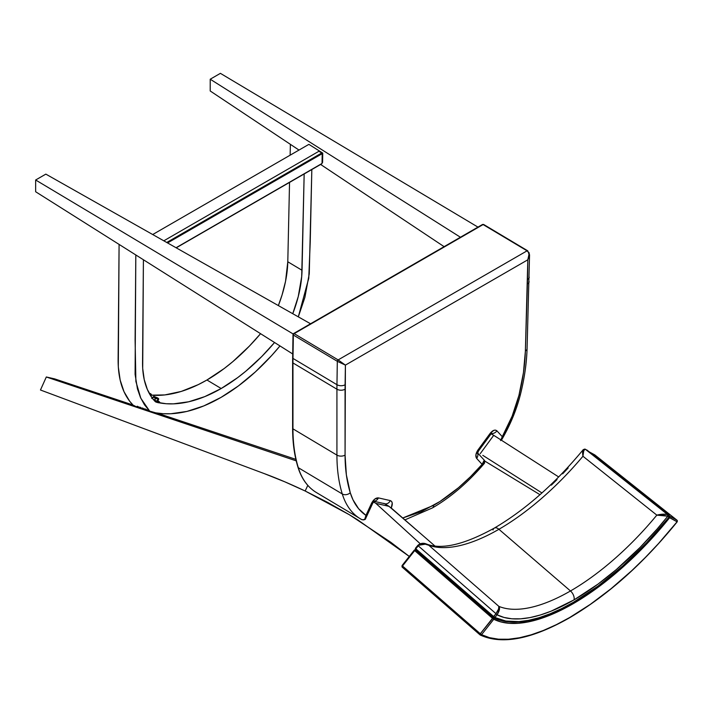 <?xml version="1.0" encoding="UTF-8"?>
<svg xmlns="http://www.w3.org/2000/svg" width="713" height="713" viewBox="0 0 713 713"><rect width="100%" height="100%" fill="white"/><g stroke="black" fill="none" stroke-linecap="round" stroke-linejoin="round"><path stroke-width="1.07" d="M210.21 90.979L210.219 79.214L460.429 237.242L210.219 79.214L210.21 90.979L298.997 150.069L210.21 90.979M444.119 246.662L320.618 164.462L444.119 246.662M477.968 227.117L220.397 73.341L210.219 79.214L220.397 73.341L477.968 227.117M310.556 323.773L45.837 174.124L35.65 179.997L293.168 333.987L35.65 179.997L35.65 191.752L35.65 179.997L45.837 174.124L310.556 323.773M292.713 353.969L35.65 191.752L292.713 353.969M493.004 530.009A6.907 3.993 60 0 1 494.332 528.083A6.907 3.993 60 0 1 498.922 529.287A165.264 69.812 130.8 0 0 582.949 456.249L656.833 515.134A165.264 69.812 -49.2 0 1 570.48 590.97A6.907 3.993 60 0 1 574.054 599.865A172.172 72.726 130.8 0 0 667.787 516.221L662.858 515.232L656.833 515.134A165.264 69.812 -49.2 0 1 570.48 590.97A165.264 69.812 -49.2 0 1 498.833 606.353L428.78 545.258A165.264 69.812 130.8 0 0 498.922 529.287A165.264 69.812 130.8 0 0 582.949 456.249L582.69 451.347L583.466 449.511M587.04 450.197L586.915 450.037A1.15 0.49 128.5 0 1 586.959 450.072A1.15 0.49 128.5 0 0 586.959 450.072L586.915 450.037A1.15 1.034 -64.2 0 0 586.746 449.93L667.671 514.617A1.15 1.034 -64.2 0 1 667.787 516.221L667.573 514.563A1.15 1.016 116.8 0 1 667.662 516.167L656.833 515.134L662.805 514.198L667.573 514.563C664.641 513.886 661.067 514.082 656.833 515.134L582.949 456.249C583.038 451.917 583.867 449.6 585.426 449.324L584.428 449.636L583.662 451.195L582.949 456.249C582.263 452.042 582.592 449.805 583.929 449.546A1.15 1.069 113.8 0 1 585.426 449.324L585.569 449.386A1.15 1.034 -64.2 0 0 585.382 449.27A1.15 1.034 115.8 0 1 585.569 449.386L667.671 514.617A1.15 1.034 115.8 0 1 667.787 516.221L669.133 516.88A1.15 1.034 -64.2 0 0 669.017 515.267L585.426 449.324L669.142 515.428A1.15 0.49 130.8 0 0 669.097 515.321A1.15 0.49 130.8 0 0 669.052 515.294L669.133 516.88A175.63 74.188 -49.2 0 1 573.466 602.262A1.15 0.668 60 0 1 573.243 602.583A1.15 0.668 -120 0 0 573.466 602.262L561.559 608.644L550.035 613.813L539.019 617.725L528.609 620.328L518.904 621.62L505.856 621.041L494.884 617.485L497.05 614.802L503.984 617.44L511.854 618.795L520.588 618.831L530.098 617.574L540.302 615.007L551.096 611.184L574.054 599.865L598.1 584.045L616.317 569.571L640.105 547.397L657.083 529.055L667.787 516.221L669.24 516.916L646.771 542.602L622.761 565.97L598.02 586.113L573.466 602.262A175.63 74.188 -49.2 0 1 494.884 617.485L497.05 614.802L495.802 613.84L493.253 617.529M493.735 617.895L494.884 617.485L493.663 616.549L495.829 613.866L493.663 616.549A1.15 0.49 130.8 0 0 493.343 617.672A1.15 0.526 -49 0 1 493.334 617.663A1.15 0.49 -49.2 0 1 493.343 617.672A1.15 0.49 -49.2 0 1 493.663 616.549L494.884 617.485A1.15 1.043 117.1 0 1 493.583 617.832C512.932 626.843 539.491 621.754 573.252 602.583C607.226 582.557 639.222 554.001 669.24 516.916L669.044 516.675M669.142 515.428L669.017 515.267A1.15 0.49 -51.5 0 1 669.061 515.294A1.15 0.49 -49.2 0 1 669.097 515.321L669.24 516.898M415.581 549.999L415.385 548.368L415.822 548.823L418.246 545.846L415.822 548.823L493.637 616.522L495.954 613.652L418.246 545.846C421.9 543.11 425.411 542.914 428.78 545.258A165.264 69.812 130.8 0 0 498.922 529.287L570.48 590.97L498.922 529.287A6.907 3.993 -120 0 0 494.332 528.083M551.354 485.152L557.04 479.573M562.655 473.833L568.181 467.96M417.996 546.131L417.551 545.686L417.996 546.131M415.822 548.823A1.15 0.526 131.1 0 0 415.519 549.955A1.15 0.526 131.1 0 0 414.699 550.596L492.505 618.314L480.304 633.741L480.063 634.891A1.15 0.49 -49.2 0 1 480.018 634.864A1.15 0.49 -49.2 0 1 480.33 633.759L492.54 618.34L480.304 633.741L402.488 566.024L414.699 550.596L492.505 618.314A1.15 0.526 -49 0 1 493.334 617.672A1.15 0.526 -49 0 1 493.637 616.522L415.822 548.823M480.009 634.855A1.15 0.526 -49 0 1 480.304 633.741L402.079 565.632L402.488 566.024L414.699 550.596L414.271 550.133L414.699 550.596L415.563 549.946L493.334 617.672A1.15 0.49 130.8 0 0 493.351 617.681L493.334 617.672A1.15 0.49 -49.2 0 0 493.173 617.77L492.54 618.34L493.77 619.249L493.94 617.993M418.246 545.846L495.954 613.652L498.574 609.009L498.833 606.353L428.78 545.258L426.445 544.019L417.952 545.374L418.246 545.846L420.67 544.179L423.513 543.654L428.78 545.258L426.873 544.188M497.228 614.57L495.802 613.84L497.228 614.57C499.581 610.711 500.125 607.975 498.833 606.353C499.439 607.494 498.476 609.927 495.954 613.652L497.05 614.802A172.172 72.726 130.8 0 0 574.054 599.865A6.907 3.993 -120 0 0 570.48 590.97A165.264 69.812 -49.2 0 1 498.833 606.353L499.403 609.597L497.228 614.57M677.083 520.294A1.15 0.49 130.8 0 0 677.038 520.24A1.15 0.49 130.8 0 0 677.002 520.214L676.985 521.595M668.723 517.077L677.074 521.791A1.15 1.043 -61.4 0 0 677.002 520.214A1.15 0.49 -49.2 0 1 677.038 520.24L677.074 521.791A197.51 83.43 -49.2 0 1 569.767 617.476A1.15 0.668 60 0 1 569.544 617.797A1.15 0.668 -120 0 0 569.767 617.476L556.407 624.633L543.484 630.435L531.132 634.828L519.447 637.77L508.556 639.231L498.547 639.196L489.519 637.672L481.56 634.677L493.77 619.249L500.936 621.941L509.055 623.305L518.057 623.322L527.861 622.003L538.36 619.356L549.473 615.399L561.095 610.185L573.109 603.742A177.76 75.088 130.8 0 0 669.614 517.727L669.534 516.15L677.002 520.214A1.15 1.043 -61.4 0 0 676.976 520.187L669.507 516.123A1.15 1.043 118.6 0 1 669.534 516.15L669.017 516.248M479.929 634.73L402.257 567.192L480.223 635.007L481.56 634.677L493.77 619.249L492.54 618.34A1.15 0.49 -49.2 0 1 493.173 617.77L493.69 617.663M493.895 617.921A1.15 1.034 116.7 0 1 493.77 619.249A177.76 75.088 130.8 0 0 573.109 603.742A1.15 0.668 -120 0 0 572.833 602.628A1.15 0.668 60 0 1 573.109 603.742L597.859 587.467L622.814 567.183L641.094 549.785L652.867 537.344L669.614 517.727L668.874 517.201M594.571 454.796L589.286 451.917L594.874 454.956L676.976 520.187L669.507 516.123A1.15 0.49 -49.2 0 1 669.534 516.15A1.15 1.043 118.6 0 1 669.614 517.727L677.074 521.791L658.455 543.618L645.372 557.45L631.887 570.56L611.201 588.599L590.346 604.348L569.767 617.476A197.51 83.43 -49.2 0 1 481.56 634.677L480.33 633.759L481.56 634.677A1.15 1.034 116.8 0 1 480.063 634.891A1.15 0.49 130.8 0 1 480.018 634.864L402.203 567.147L402.061 565.561M414.378 550.169A1.15 1.034 113.7 0 1 415.314 549.723L414.708 549.875M415.634 549.794L414.271 550.151M493.378 617.654L480.33 633.759A1.15 0.49 130.8 0 0 480.018 634.864L480.25 635.025C501.952 645.015 531.72 639.267 569.553 617.788C607.61 595.355 643.491 563.368 677.181 521.836M402.488 566.024A1.15 0.526 131.1 0 0 402.194 567.147A1.15 0.526 131.1 0 0 402.257 567.192L402.488 566.024M401.936 566.657L402.257 567.192M594.981 455.126L594.874 454.956A1.15 1.043 -61.4 0 0 594.731 454.867L594.9 454.974A1.15 0.49 128.5 0 0 594.874 454.956L676.976 520.187A1.15 1.043 118.6 0 1 677.002 520.214L669.534 516.15A1.15 1.043 -61.4 0 0 669.507 516.123L669.373 516.096M589.223 451.864L594.731 454.867A1.15 1.043 -61.4 0 0 594.589 454.805M322.597 162.421L322.739 153.099L322.16 153.438L322.739 153.099L322.597 162.421L322.053 162.733L322.597 162.421M321.786 153.651L167.35 242.812L321.786 153.651M308.889 144.356L152.698 234.532L308.889 144.356L322.739 153.099L308.889 144.356M322.044 163.446L176.058 247.741L322.044 163.446L322.196 153.66L322.044 163.446M167.564 242.937L322.196 153.66L321.795 152.956L166.744 242.473L321.795 152.956L318.943 151.254L322.08 153.259L167.564 242.937M163.812 240.816L318.943 151.254L163.812 240.816M484.483 463.218L482.113 464.341C466.792 481.81 450.652 495.473 433.664 505.339A5.757 3.324 60 0 1 432.47 507.897A5.757 3.324 -120 0 0 433.664 505.339L402.729 517.995L421.196 511.711L439.921 501.524L458.512 487.692L470.553 476.658L482.113 464.341L484.394 463.352M484.448 462.22L484.599 462.755M298.31 467.701A109.98 62.379 120.9 0 0 316.501 492.603A109.98 62.379 -59.1 0 1 298.31 467.701L342.285 493.966L298.31 467.701A185.3 105.105 -59.1 0 1 292.954 428.843A185.3 105.105 120.9 0 0 298.31 467.701A1.15 0.847 162.9 0 1 297.989 467.3A1.15 0.847 -17.1 0 0 298.31 467.701M374.093 501.319L384.931 503.77A5.757 4.661 -77.2 0 0 390.278 500.588L391.571 501.408L392.23 503.039L391.357 507.683A5.757 0.865 -155.1 0 1 390.671 507.504A5.757 0.865 24.9 0 0 391.357 507.683L391.357 507.683C392.863 503.868 392.506 501.497 390.278 500.588L378.416 497.897C375.849 497.727 373.567 499.492 371.589 503.2L365.947 515.383C365.947 518.85 364.503 520.24 361.625 519.536A109.98 62.379 -59.1 0 1 360.475 518.877A109.98 62.379 -59.1 0 1 342.285 493.966A185.3 105.105 -59.1 0 1 336.928 455.117L292.954 428.843L292.954 362.944L336.928 389.209L336.928 455.117L292.954 428.843L292.954 362.944L336.928 389.209A320.743 181.922 -59.1 0 1 336.955 384.699L292.99 358.425A320.743 181.922 120.9 0 0 292.954 362.944A320.743 181.922 -59.1 0 1 292.99 358.425L293.346 335.039L337.32 361.304L336.955 384.699L292.99 358.425L293.346 335.039L337.32 361.304A1.15 0.651 -59.1 0 1 338.14 359.905L294.175 333.631L483.102 224.559L527.076 250.824L338.14 359.905L294.175 333.631L483.102 224.559L527.076 250.824A1.15 0.651 -59.1 0 1 527.647 250.771A1.15 0.651 -59.1 0 1 527.878 251.288L527.076 250.824L338.14 359.905L337.32 361.304L336.955 384.699A320.743 181.922 120.9 0 0 336.928 389.209L336.928 455.117A185.3 105.105 120.9 0 0 342.285 493.966A109.98 62.379 120.9 0 0 360.457 518.868A109.98 62.379 120.9 0 0 361.625 519.536L363.452 519.937L364.798 519.082L365.947 515.383L365.609 518.538M482.273 225.005A1.15 0.668 60 0 1 482.514 224.488L483.681 224.497A1.15 0.651 120.9 0 0 483.102 224.559A1.15 0.651 -59.1 0 1 483.681 224.497A1.15 0.651 -59.1 0 1 483.904 225.023M482.514 224.488A1.15 0.668 60 0 1 483.102 224.559A1.15 0.668 -120 0 0 482.514 224.488L293.587 333.568A1.15 0.668 60 0 1 294.175 333.631A1.15 0.651 120.9 0 0 293.346 335.039A1.15 0.651 -59.1 0 1 294.175 333.631A1.15 0.668 -120 0 0 293.587 333.568A1.15 0.668 60 0 0 293.346 334.076A1.15 0.677 0.9 0 0 293.007 334.549A1.15 0.677 0.9 0 0 293.346 335.039A1.15 0.677 -179.1 0 1 293.007 334.549A1.15 0.677 -179.1 0 1 293.346 334.076M293.587 333.568L293.007 334.549L292.651 357.944A1.15 0.677 0.9 0 0 292.99 358.425A1.15 0.677 -179.1 0 1 292.651 357.944A1.15 0.677 -179.1 0 1 292.99 357.471M292.651 357.944L292.615 362.454A1.15 0.686 -0 0 0 292.954 362.944A1.15 0.686 180 0 1 292.615 362.454A1.15 0.686 180 0 1 292.954 361.963M317.65 493.262A109.98 62.379 -59.1 0 1 316.492 492.594C307.758 487.291 301.59 478.86 297.989 467.309C294.416 455.66 292.624 442.675 292.615 428.361A1.15 0.686 -0 0 0 292.954 428.843A1.15 0.686 180 0 1 292.615 428.361L292.615 362.454M484.243 460.143L482.113 464.341L484.296 462.844L484.84 461.561L484.27 460.17L484.715 460.856M373.068 501.087L374.468 501.043L372.747 503.191L365.76 518.262L365.947 515.383L371.589 503.2A5.757 0.865 24.9 0 0 372.747 503.182A5.757 0.865 -155.1 0 1 371.589 503.2L374.78 499.082L378.416 497.897A5.757 4.661 102.8 0 1 374.289 501.159A5.757 4.661 -77.2 0 0 378.416 497.897L390.278 500.588A5.757 4.661 102.8 0 1 385.002 503.788A5.757 4.661 102.8 0 1 383.808 503.325M477.532 453.192A5.757 4.679 137.3 0 1 476.658 458.432L482.113 464.341L476.658 458.432A5.757 4.679 -42.7 0 0 477.532 453.192M477.977 449.956C475.678 453.486 475.241 456.311 476.658 458.432L475.91 454.725L477.977 449.956A5.757 0.784 36.3 0 1 478.548 450.928A5.757 0.784 -143.7 0 0 477.977 449.956L490.125 433.406L477.977 449.956M490.401 433.352L491.783 433.317L490.696 434.377A5.757 0.784 -143.7 0 0 490.125 433.406A5.757 0.784 36.3 0 1 490.696 434.386L478.548 450.928L477.514 453.415L476.819 452.095M496.916 430.848C495.009 429.378 492.754 430.224 490.125 433.406L493.797 430.367L495.562 430.135L496.916 430.848A5.757 4.679 137.3 0 1 491.391 433.602A5.757 4.679 -42.7 0 0 496.916 430.848L502.282 436.668L496.916 430.848M316.501 492.603L361.741 519.599C364.245 520.08 365.582 519.634 365.76 518.262M500.571 440.616L502.282 436.668L501.07 440.001M529.117 252.687L529.42 256.012L527.816 259.799L345.404 365.118L345.065 455.117L346.375 474.92L350.261 492.763L352.988 499.822L358.612 508.717L365.947 515.383C358.639 510.401 353.407 502.861 350.261 492.763A5.757 4.225 162.9 0 1 342.285 493.966A5.757 4.225 -17.1 0 0 350.261 492.763C346.812 481.525 345.083 468.976 345.065 455.117A5.757 3.44 180 0 1 336.928 455.117A5.757 3.44 -0 0 0 345.065 455.117L345.065 389.209A5.757 3.44 180 0 1 336.928 389.209A5.757 3.44 -0 0 0 345.065 389.209L345.101 384.779A5.757 3.378 -179.1 0 1 336.955 384.699A5.757 3.378 0.9 0 0 345.101 384.779L345.404 365.118L337.32 361.304L345.404 365.118L338.14 359.905L345.404 365.118L527.816 259.799L525.383 351.01C524.946 365.127 522.798 379.913 518.948 395.367C515.437 409.315 509.875 423.076 502.282 436.668L501.373 440.233M361.625 519.536L362.106 519.777M501.56 439.974L502.282 436.668L512.148 416.151L518.948 395.367A5.757 2.228 14 0 0 520.463 394.325A5.757 2.228 -166 0 1 518.948 395.367L523.449 372.685L525.383 351.01A5.757 3.324 1.7 0 0 527.067 348.755A5.757 3.324 -178.3 0 1 525.383 351.01L527.415 283.934A5.757 3.324 1.7 0 0 529.099 281.671A5.757 3.324 -178.3 0 1 527.415 283.934L527.513 279.469A5.757 3.378 0.9 0 0 529.206 277.125A5.757 3.378 -179.1 0 1 527.513 279.469L527.816 259.799L528.975 254.461L528.378 252.259L527.076 250.824C529.349 252.696 529.599 255.682 527.816 259.799L529.545 254.844L527.067 348.755C526.622 363.309 524.411 378.505 520.463 394.334C516.551 409.815 510.267 425.001 501.622 439.876L501.399 440.215M529.545 254.791L527.647 250.771L483.681 224.497M305.173 491.007L349.352 514.724L327.499 502.309L305.173 491.007L307.793 485.366L305.173 491.007C290.262 483.958 276.555 478.129 264.042 473.521L284.772 481.801L305.173 491.007M158.91 402.792A4.893 0.74 25 0 1 157.154 402.399L157.029 402.355A158.357 89.82 -59.1 0 1 156.512 402.239A158.357 89.82 120.9 0 0 157.029 402.355L156.512 402.239A9.421 5.339 -59.1 0 1 155.648 401.882A9.421 5.339 -59.1 0 1 155.594 401.856L155.594 401.856A9.421 5.339 120.9 0 0 156.512 402.239L166.12 403.727L173.384 403.861L188.687 401.784L204.738 396.633L221.19 388.523L206.939 380.002L198.285 384.628L181.2 391.455L164.792 394.931L151.263 395.162A158.357 89.82 120.9 0 0 206.939 380.002L221.19 388.523A158.357 89.82 -59.1 0 1 159.168 402.809L159.364 402.488M279.986 345.939A169.302 96.032 -59.1 0 1 221.057 397.382L203.784 405.929L186.913 411.428L170.808 413.754L163.143 413.709L155.791 412.854L145.657 409.993L155.791 412.854A169.302 96.032 -59.1 0 0 221.057 397.382L238.374 385.956L255.379 371.901L271.698 355.502L279.986 345.939M150.3 393.531A1.15 0.66 -58.8 0 1 149.801 394.013A1.15 0.66 121.2 0 0 150.3 393.531L151.031 394.057L149.552 393.915L151.076 394.298L150.3 393.531M151.218 395.269L150.844 396.054L151.218 395.269M149.677 394.227L150.71 395.59L151.316 395.047L150.71 395.59L149.677 394.227M157.127 398.389A1.15 0.66 121.2 0 0 157.626 397.907L158.402 398.674L154.712 397.23L154.284 396.481L158.357 398.433L154.712 397.23A1.15 0.66 121.2 0 0 154.427 397.355A1.15 0.66 -58.8 0 1 154.712 397.23L153.91 396.481L157.626 397.907A1.15 0.66 -58.8 0 1 157.127 398.389M152.885 397.462L154.427 397.355L153.224 397.132L152.466 398.362L152.885 397.462M153.589 396.499L152.992 397.23L153.509 396.49M153.767 399.556L153.482 399.378A21.381 12.29 121.2 0 0 153.259 399.378A21.381 12.29 -58.8 0 1 153.482 399.378A21.185 17.032 103 0 1 154.614 400.136L153.767 399.556M155.345 400.367L154.614 400.136L155.345 400.367M156.414 400.768L157.448 401.232L156.414 400.768M154.329 400.635A4.964 0.749 25 0 0 158.839 402.284A4.964 0.749 25 0 0 158.634 401.276L154.329 400.635M151.512 397.052L152.11 397.881A4.964 0.749 25 0 0 151.512 397.052M144.801 409.699L143.135 409.119L144.801 409.699M142.27 408.825L140.613 408.255L142.27 408.825M139.748 407.952L138.09 407.39L139.748 407.952M137.217 407.087L133.456 405.421L137.217 407.087M157.983 400.849L158.634 401.276C160.657 402.747 160.131 403.112 157.065 402.373M155.621 401.802L155.621 401.802A9.421 5.339 -59.1 0 1 155.532 401.749A9.421 5.339 -59.1 0 1 154.846 401.196A9.421 5.339 120.9 0 0 155.621 401.802M140.604 408.317L139.748 407.105L140.443 407.346L142.413 408.941L139.748 407.105L140.595 408.317L139.891 408.077L137.921 406.481L140.604 408.317M133.313 405.376L137.377 407.212L133.313 405.376L129.668 401.241L123.991 391.66L120.167 380.1L118.305 366.972L119.089 244.407L118.117 359.824C118.082 379.779 123.099 394.922 133.179 405.242L134.436 405.724L133.313 405.376M138.081 407.453L137.226 406.241L138.081 407.453M137.279 406.258L138.09 407.39L137.279 406.258M139.793 407.123L140.613 408.255L139.793 407.123M153.536 396.936L153.999 396.722M158.607 399.396L157.448 401.232L158.099 399.717L157.003 398.603L155.577 398.522L154.614 400.136L155.274 398.62L154.427 397.355L155.211 398.87L157.003 398.603L158.036 399.966L158.607 399.396M153.063 399.128A21.185 17.032 103 0 1 153.482 399.378L152.894 399.039M154.258 396.473L153.482 396.927M158.732 398.977L158.241 398.335M145.648 410.046L144.784 408.834L149.534 410.938L144.472 404.779L140.434 397.417L137.44 388.843L135.096 374.325L135.818 254.96L135.105 340.101L135.889 381.446L140.8 398.228L149.534 410.938L144.784 408.834L145.639 410.037L144.935 409.797L142.957 408.21L145.648 410.046M144.828 408.843L145.657 409.993L144.828 408.843M143.126 409.182L142.261 407.97L143.126 409.182M143.411 259.755L142.698 368.398L144.222 379.601L147.341 389.45L151.985 397.72L154.846 401.196A100.774 57.156 -59.1 0 1 142.547 362.373L143.411 259.755M221.19 388.523L237.705 377.605L245.86 371.17L261.76 356.527L274.55 342.507A158.357 89.82 -59.1 0 1 221.19 388.523M292.758 313.711L298.257 296.563L301.697 276.599L304.166 173.963L302.045 270.289L287.794 261.769L289.54 182.403L287.794 261.769L302.045 270.289A100.774 57.156 -59.1 0 1 292.758 313.711M311.831 169.534L309.255 273.774L304.897 297.374L298.31 316.848L308.756 278.257L310.235 242.019L311.831 169.534M142.315 407.988L143.135 409.119L142.315 407.988M206.939 380.002L224.247 368.496L232.786 361.669L249.39 346.09L260.566 333.684A158.357 89.82 120.9 0 1 206.939 380.002M278.364 305.574L282.072 294.924L285.556 281.261L287.794 261.769A100.774 57.156 120.9 0 1 278.364 305.574M290.138 155.184L290.378 144.329L290.138 155.184M206.182 299.362L215.317 305.128L206.182 299.362M482.799 455.34L541.951 492.941L482.799 455.34M484.849 461.106L539.982 494.688L484.787 461.07M493.708 435.331L480.205 453.726L493.708 435.331L491.177 433.816L496.301 436.944L493.708 435.331M558.698 476.961L496.301 436.944L558.698 476.961M434.939 546.024L390.822 507.629L384.601 503.699L389.04 506.355L375.858 503.369L420.233 543.761L375.858 503.369L389.04 506.355L422.381 535.089M409.28 556.434L357.908 519.964L349.352 514.724L390.822 542.29L409.28 556.434M375.858 503.369L373.505 501.952L375.858 503.369M46.318 376.981L40.463 390.002L264.042 473.521L40.463 390.002L46.318 376.981L54.696 378.897L46.318 376.981L296.225 460.856L46.318 376.981M54.696 378.897L132.948 405.002L54.696 378.897M157.136 413.077L295.877 459.368L157.136 413.077M415.527 549.964L415.385 548.368L417.845 545.338C420.447 543.163 423.317 542.718 426.445 544.019C441.704 549.946 464.323 544.643 494.296 528.11C525.365 509.848 554.999 483.717 583.181 449.725L585.213 449.19M586.959 450.063L669.061 515.294M402.052 565.569L414.271 550.133M594.9 454.974L677.002 520.214M176.218 247.83L321.928 163.705M404.904 519.884L432.479 507.897C450.839 497.211 468.129 482.38 484.35 463.405L484.279 460.188L477.585 452.924M150.915 393.959L151.423 394.619M157.368 400.448L158.634 401.276M151.308 396.9C152.484 398.041 152.627 398.558 151.726 398.442"/></g></svg>
